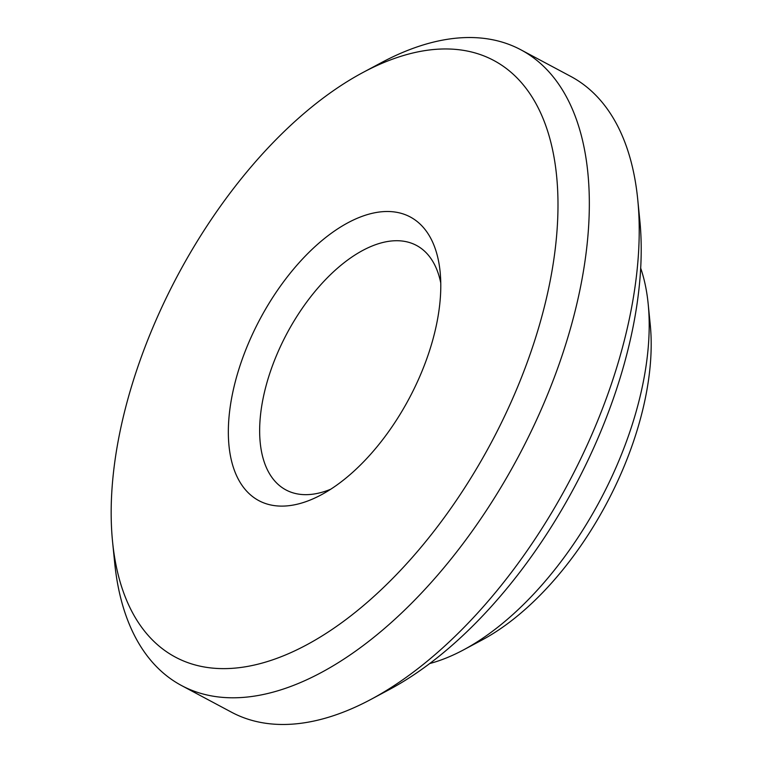 <?xml version="1.0" encoding="UTF-8"?>
<svg xmlns="http://www.w3.org/2000/svg" width="762" height="762" viewBox="0 0 762 762"><rect width="100%" height="100%" fill="white"/><g stroke="black" fill="none" stroke-linecap="round" stroke-linejoin="round"><path stroke-width="1.14" d="M330.756 489.214A138.589 72.819 118.1 0 1 285.998 489.956A138.589 72.819 118.1 0 1 276.997 354.273A138.589 72.819 118.1 0 1 416.452 245.412A138.589 72.819 118.1 0 1 440.769 282.997M248.469 343.252A160.753 84.477 118.1 0 1 361.54 216.56A160.753 84.477 118.1 0 1 440.122 271.805A160.753 84.477 118.1 0 1 321.097 494.909A160.753 84.477 118.1 0 1 248.469 343.252M153.457 326.088A338.147 177.689 118.1 0 1 362.931 72.504A338.147 177.689 118.1 0 1 557.736 217.875A338.147 177.689 118.1 0 1 341.805 622.63A338.147 177.689 118.1 0 1 112.576 541.792A338.147 177.689 118.1 0 1 153.457 326.088M640.68 268.148A249.45 131.083 118.1 0 1 648.157 303.724L650.243 324.602A227.276 119.424 118.1 0 1 481.975 640.032L463.467 649.919A249.45 131.083 118.1 0 1 429.758 663.531M648.157 303.724A249.45 131.083 118.1 0 1 463.467 649.919M362.931 72.504L381.438 62.608A360.321 189.338 118.1 0 1 520.817 49.768L570.757 76.41A360.321 189.338 118.1 0 1 637.718 199.33L639.804 220.208A338.147 177.689 118.1 0 1 389.449 689.496L370.951 699.392A360.321 189.338 118.1 0 1 231.562 712.232L181.623 685.59A360.321 189.338 118.1 0 1 114.662 562.67L112.576 541.792M637.718 199.33A360.321 189.338 118.1 0 1 370.951 699.392M520.817 49.768A360.321 189.338 118.1 0 1 518.274 456.8A360.321 189.338 118.1 0 1 181.623 685.59"/></g></svg>
